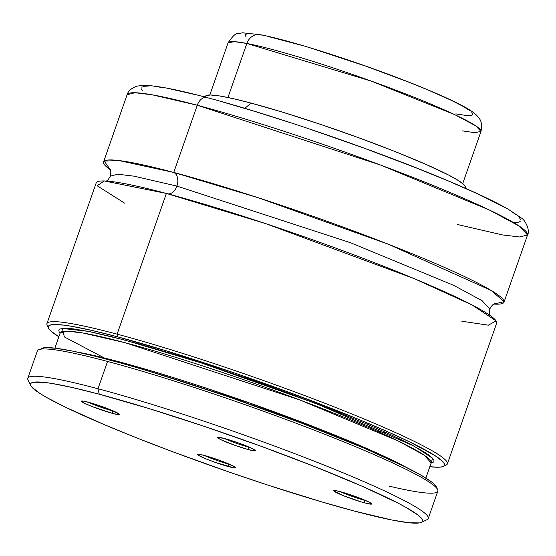 <?xml version="1.0" encoding="UTF-8"?>
<svg xmlns="http://www.w3.org/2000/svg" width="556" height="556" viewBox="0 0 556 556"><rect width="100%" height="100%" fill="white"/><g stroke="black" fill="none" stroke-linecap="round" stroke-linejoin="round"><path stroke-width="0.83" d="M461.841 321.236L488.37 325.177L496.091 320.895L472.093 304.966L414.456 278.723L265.525 223.568L166.383 193.446L104.271 180.95L97.119 185.739L124.614 203.142M168.016 193.884A11.169 7.471 104.9 0 0 176.905 186.086L350.391 242.687L453.654 285.332L482.066 300.664L489.794 308.99L482.066 300.664L453.654 285.332L350.391 242.687L176.905 186.086A11.169 7.471 -75.1 0 1 168.016 193.884M109.601 168.364L109.588 168.35C110.839 169.865 111.117 172.457 110.415 176.134L117.851 174.236L134.045 176.169L176.905 186.086L134.045 176.169L117.851 174.236L110.415 176.134L108.107 179.776L106.453 181.047M112.124 410.738L112.124 410.738A17.868 1.508 -160.7 0 0 113.709 411.141A17.868 1.508 19.3 0 1 112.124 410.738L112.757 413.462L112.124 410.738A17.868 1.508 19.3 0 1 87.987 402.134A17.868 1.508 -160.7 0 0 112.124 410.738M88.119 402.169A20.099 1.696 19.3 0 1 107.906 408.757A20.099 1.696 19.3 0 1 119.38 414.296A20.099 1.696 19.3 0 1 112.757 413.462L118.699 414.651L119.283 414.15L109.059 409.209L91.17 403.03L83.532 401.126L81.517 401.105L83.873 402.94L91.816 406.422L112.757 413.462A20.099 1.696 19.3 0 1 91.518 406.304A20.099 1.696 19.3 0 1 81.579 401.064A20.099 1.696 19.3 0 1 88.119 402.169M248.212 447.003L238.024 442.812L224.207 438.434A20.099 1.696 19.3 0 1 244.001 445.022A20.099 1.696 19.3 0 1 255.475 450.568A20.099 1.696 19.3 0 1 248.852 449.734L248.212 447.003A17.868 1.508 -160.7 0 0 249.804 447.406A17.868 1.508 19.3 0 1 248.212 447.003L248.852 449.734L255.447 450.798L253.091 448.956L248.212 447.003A17.868 1.508 19.3 0 1 224.082 438.399A17.868 1.508 -160.7 0 0 248.212 447.003M228.273 463.989A17.868 1.508 19.3 0 1 204.135 455.385A17.868 1.508 -160.7 0 0 228.273 463.989L228.905 466.713A20.099 1.696 19.3 0 1 207.666 459.555A20.099 1.696 19.3 0 1 197.734 454.315A20.099 1.696 19.3 0 1 204.267 455.42L198.318 454.231L197.734 454.732L198.534 455.35L204.83 458.394L215.089 462.342L233.492 467.756L235.501 467.777L234.632 466.783L228.273 463.989A17.868 1.508 -160.7 0 0 229.857 464.392A17.868 1.508 19.3 0 1 228.273 463.989L218.077 459.791L204.267 455.42A20.099 1.696 19.3 0 1 224.054 462.008A20.099 1.696 19.3 0 1 235.535 467.547A20.099 1.696 19.3 0 1 228.905 466.713L228.273 463.989M364.361 500.254A17.868 1.508 19.3 0 1 340.23 491.65A17.868 1.508 -160.7 0 0 364.361 500.254L365 502.978A20.099 1.696 19.3 0 1 343.754 495.82A20.099 1.696 19.3 0 1 333.822 490.58A20.099 1.696 19.3 0 1 340.355 491.685L335.775 490.642L333.76 490.621L333.829 490.997L344.053 495.938L361.942 502.124L367.579 503.625L371.596 504.049L369.24 502.207L361.303 498.725L340.355 491.685A20.099 1.696 19.3 0 1 360.149 498.273A20.099 1.696 19.3 0 1 371.623 503.819A20.099 1.696 19.3 0 1 365 502.978L364.361 500.254A17.868 1.508 -160.7 0 0 365.952 500.657A17.868 1.508 19.3 0 1 364.361 500.254L364.361 500.254M421.372 522.376L427.029 519.679A212.149 17.931 -160.7 0 0 322.195 464.329A212.149 17.931 -160.7 0 0 97.988 388.755L99.253 394.211A207.687 17.549 19.3 0 1 318.741 468.194A207.687 17.549 19.3 0 1 421.372 522.376A207.687 17.549 19.3 0 1 353.859 510.936A207.687 17.549 19.3 0 1 149.383 442.854A207.687 17.549 19.3 0 1 30.761 385.586A207.687 17.549 19.3 0 1 99.253 394.211L97.988 388.755A212.149 17.931 19.3 0 1 314.606 461.327A212.149 17.931 19.3 0 1 428.252 518.491L437.815 491.191A212.149 17.931 -160.7 0 0 324.169 434.027A212.149 17.931 -160.7 0 0 107.551 361.456L97.988 388.755L107.551 361.456A212.149 17.931 19.3 0 1 316.42 431.004A212.149 17.931 19.3 0 1 437.6 489.502A212.149 17.931 19.3 0 1 389.415 486.201M447.378 463.892L496.654 323.182A212.149 17.931 -160.7 0 0 383.001 266.018A212.149 17.931 -160.7 0 0 166.383 193.446L117.107 334.156A212.149 17.931 -160.7 0 0 47.142 325.343L48.511 328.158A209.918 17.743 19.3 0 1 117.747 336.88L117.107 334.156A212.149 17.931 19.3 0 1 333.725 406.728A212.149 17.931 19.3 0 1 447.378 463.892A212.149 17.931 19.3 0 1 444.348 465.615M48.212 326.886A212.149 17.931 19.3 0 1 46.919 323.655A212.149 17.931 19.3 0 1 117.107 334.156L117.747 336.88L91.983 330.445L71.592 326.289L63.648 325.107L52.584 324.614L49.567 325.295L48.261 326.594L48.692 328.492L50.839 330.98L58.88 336.804A209.918 17.743 19.3 0 1 48.511 328.158M103.548 161.942A212.149 17.931 19.3 0 0 110.387 169.83L104.215 161.094L118.713 160.503L173.743 172.443A11.169 7.471 -75.1 0 1 176.905 186.086A11.169 7.471 104.9 0 0 173.743 172.443A212.149 17.931 19.3 0 1 390.361 245.015A212.149 17.931 19.3 0 1 504.007 302.179A212.149 17.931 19.3 0 1 493.749 304.076L504.09 301.686L491.129 290.427L388.456 244.272L258.276 197.762L173.743 172.443L197.276 105.244L173.743 172.443A212.149 17.931 19.3 0 0 103.548 161.942L127.088 94.742L134.941 92.734L152.031 94.777L197.276 105.244L380.401 164.993L489.398 210.008L519.387 226.188L527.54 234.98A212.149 17.931 -160.7 0 0 413.893 177.809A212.149 17.931 -160.7 0 0 197.276 105.244A11.169 7.471 -75.1 0 1 206.922 97.571A11.169 7.471 104.9 0 0 197.276 105.244A212.149 17.931 -160.7 0 0 127.088 94.742C128.2 90.927 131.515 88.056 137.026 86.138L142.906 85.381C155.145 85.29 176.509 89.363 206.992 97.592C270.612 114.376 371.394 148.918 440.067 177.468C470.598 190.096 493.367 200.709 508.365 209.292L521.048 217.813C525.281 219.828 530.368 230.629 527.54 234.98L519.686 236.981L502.596 234.945L457.352 224.478M466.025 188.547L465.177 186.329A137.561 11.627 -160.7 0 0 387.337 148.515A137.561 11.627 -160.7 0 0 251.083 103.103L244.814 108.337L251.083 103.103L233.43 98.704L219.696 95.966L210.404 94.986L205.922 95.806M205.539 96.883L205.644 97.23M465.268 186.635L464.399 185.127L458.95 180.874L448.755 175.119L425.465 164.173L394.412 151.288L358.286 137.589L320.186 124.245L283.393 112.409L251.083 103.103A137.561 11.627 -160.7 0 0 206.172 95.625L204.128 96.834M194.239 94.381L171.199 89.141M161.935 87.459L154.297 86.416M148.362 86.027L144.185 86.298L141.808 87.222M141.252 88.793L142.524 90.996M513.619 222.692L517.796 222.421L520.173 221.496M520.729 219.926L519.457 217.723M516.371 214.908L511.499 211.509M504.883 207.562L475.338 192.828L448.532 181.068L417.208 168.28L364.423 148.264L308.754 128.77M290.392 122.681L255.002 111.478L222.539 101.922M206.922 97.571A11.169 7.471 -75.1 0 1 207.798 97.877M443.32 466.421A209.918 17.743 19.3 0 1 429.83 466.713L438.726 467.228L442.361 466.769L444.293 465.699L444.494 464.017L442.972 461.737L434.813 455.482L410.439 442.305L386.92 431.428L358.516 419.321L291.122 393.099L235.98 373.486L164.458 350.294L117.747 336.88A209.918 17.743 19.3 0 1 339.591 411.655A209.918 17.743 19.3 0 1 443.32 466.421L446.155 465.073A212.149 17.931 -160.7 0 0 341.315 409.723A212.149 17.931 -160.7 0 0 117.107 334.156L166.383 193.446A212.149 17.931 -160.7 0 0 96.195 182.945L46.919 323.655M431.06 463.197L433.819 461.904L433.923 460.285L432.394 458.102L429.26 455.385L424.534 452.146L410.495 444.237L390.778 434.66L366.063 423.735L337.2 411.843L288.355 393.099L253.731 380.638L201.703 363.061L168.704 352.685L138.402 343.803L111.832 336.721L89.926 331.689L73.448 328.881L67.422 328.346L62.953 328.394L60.076 329.034L58.811 330.243L59.179 332.029L60.111 333.287M106.634 359.183L64.329 336.922L62.439 328.45L88.328 331.369L124.586 340.022L201.161 362.887L316.454 403.698L413.727 445.94L432.561 458.276L431.018 463.204M388.213 458.749L390.34 459.242M425.861 478.042L431.15 462.926L424.221 455.204L398.159 440.922L299.663 399.896L125.225 342.746L82.962 332.995L67.311 331.161L60.208 333.023A196.518 16.61 -160.7 0 1 251.166 382.299A196.518 16.61 -160.7 0 1 431.15 462.926L431.31 462.661M76.825 351.976A196.518 16.61 19.3 0 1 244.55 401.196A196.518 16.61 19.3 0 1 406.339 467.374L340.063 437.204L250.13 403.163L118.602 361.65L76.825 351.976M436.425 487.181L434.959 484.922L431.776 482.087L420.371 474.782L402.62 465.539L365.487 448.734L301.123 422.97L228.071 396.65L156.438 373.417L124.294 363.992L96.132 356.486L72.933 351.163L55.503 348.202L44.452 347.715L38.586 349.773A212.149 17.931 19.3 0 1 107.551 361.456A212.149 17.931 -160.7 0 0 37.363 350.954L27.8 378.254A212.149 17.931 19.3 0 1 97.988 388.755A212.149 17.931 -160.7 0 0 28.015 379.943L30.761 385.586M437.6 489.502L436.224 486.681A209.918 17.743 -160.7 0 0 244.188 402.231A209.918 17.743 -160.7 0 0 41.415 348.424M99.253 394.211L148.035 408.264L203.579 426.132L261.098 446.28L315.648 466.964L362.519 486.41L397.686 502.944L406.248 507.552L418.112 515.141L421.302 518.053L422.616 520.326L422.046 521.952L419.585 522.904L409.14 522.786L391.674 519.964L353.859 510.936L322.313 502.061L268.513 485.312L230.337 472.475L173.257 451.952L137.464 438.184L105.098 424.979L65.636 407.298L46.864 397.596L40.032 393.516L31.81 387.101L30.497 384.822L31.067 383.202L33.527 382.243L43.973 382.368L51.868 383.445L72.6 387.581L99.253 394.211M224.207 438.434L217.611 437.37L218.48 438.371L222.094 440.234L235.035 445.356L248.852 449.734A20.099 1.696 19.3 0 1 227.606 442.576A20.099 1.696 19.3 0 1 217.674 437.329A20.099 1.696 19.3 0 1 224.207 438.434M378.268 431.658L384.543 432.387M260.034 34.646A13.4 11.565 101 0 0 246.864 43.458L371.749 81.259L454.808 114.682L475.721 125.816L480.982 131.438A133.989 11.322 -160.7 0 0 390.854 88.286A133.989 11.322 -160.7 0 0 246.864 43.458L227.932 97.508L246.864 43.458A133.989 11.322 -160.7 0 0 228.064 42.868L234.347 41.658L246.864 43.458A13.4 11.565 -79 0 1 260.034 34.646A13.4 11.565 -79 0 1 262.043 35.223M462.731 183.556L480.982 131.438L474.706 132.655L462.189 130.855M455.837 113.883L465.636 115.391L471.342 115.321L472.579 114.703M472.725 113.695L471.773 112.305M469.737 110.561L462.495 106.043L451.263 100.309L427.946 89.94L408.952 82.232L366.001 66.233L311.596 48.289M301.672 45.335L268.367 36.55M256.65 34.277L248.852 33.555L245.293 34.402M245.147 35.417L246.1 36.8M489.815 315.301L489.322 313.271L489.794 308.99C491.539 305.675 493.374 303.819 495.292 303.423L495.271 303.423M504.007 302.179L527.54 234.98M60.243 332.717L54.912 348.132M209.814 94.986L228.064 42.868C232.644 35.938 236.182 32.797 238.67 33.436L242.715 32.818L260.18 34.674C291.198 40.463 361.998 63.328 413.601 84.012C429.204 90.232 442.298 95.875 452.89 100.949C461.723 105.133 468.472 108.906 473.135 112.27L476.645 115.238L479.147 118.247C478.66 118.122 483.108 121.166 480.982 131.438"/></g></svg>
